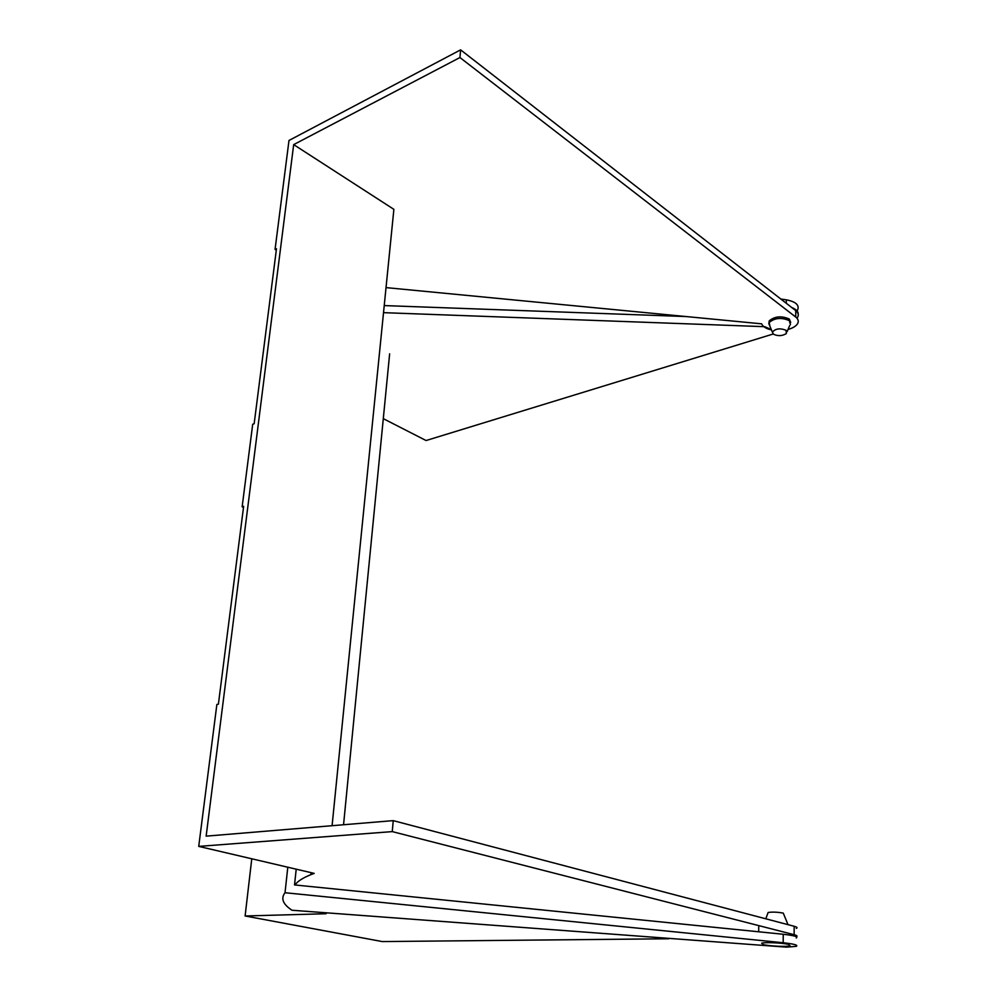 <?xml version="1.0" encoding="UTF-8"?>
<svg xmlns="http://www.w3.org/2000/svg" width="997" height="997" viewBox="0 0 997 997"><rect width="100%" height="100%" fill="white"/><g stroke="black" fill="none" stroke-linecap="round" stroke-linejoin="round"><path stroke-width="1.5" d="M383.521 312.659L764.687 326.68L771.267 329.471M788.228 328.985L789.425 329.022L788.041 329.446C792.814 328.113 795.98 326.206 797.563 323.726C798.896 321.333 798.285 319.115 795.743 317.046L459.941 57.539L293.679 144.615L393.877 209.345L332.088 825.69M780.838 299.038L786.309 299.823C795.818 301.667 799.582 305.082 797.588 310.067M791.817 307.575C796.304 309.344 798.435 311.65 798.248 314.491M786.596 947.15L292.021 910.249C282.911 904.304 280.581 898.471 285.03 892.726L783.193 942.738C794.16 943.972 798.51 945.168 796.217 946.34L786.596 947.15M389.64 353.823L343.554 824.743M296.209 869.172L294.526 884.925L783.231 934.264C794.185 935.51 798.522 936.744 796.229 937.978M287.797 867.216L285.03 892.726M251.767 858.791L245.112 915.981L326.119 913.738L323.227 912.616M773.198 334.007L426.068 440.537L383.297 418.653M668.875 938.763L382.225 941.567L245.112 915.981M686.061 316.548L384.231 305.581M758.692 931.784L758.742 926.811M796.254 928.381C797.774 927.771 797.077 927.073 794.16 926.275L393.229 820.631L392.27 831.61L198.727 846.391L216.872 704.468L218.393 704.206L243.629 506.339L242.146 506.775L252.702 424.248L254.16 423.737L276.481 248.739L275.06 249.4L288.993 140.465L460.614 49.85L459.941 57.539M393.229 820.631L206.142 836.147L293.679 144.615M386.026 287.61L761.671 323.838C762.805 326.667 766.057 328.686 771.441 329.895M242.146 506.775L243.492 507.386M275.06 249.4L276.294 250.172M797.575 317.37C798.909 314.952 798.298 312.709 795.756 310.64L460.614 49.85M198.727 846.391L314.205 873.384L310.865 874.656C302.664 877.971 297.368 881.41 295 884.962M796.316 936.694C797.737 936.121 797.002 935.448 794.135 934.688L392.27 831.61M767.914 913.078L768.139 912.479C772.538 911.844 777.585 912.056 783.268 913.115L788.016 924.655M785.462 923.982L787.854 924.618M763.253 944.608C769.198 946.153 787.206 946.976 790.098 945.804L788.602 944.433C782.732 942.863 764.437 942.04 761.658 943.212L763.253 944.608M786.097 330.294C780.003 327.938 775.429 328.561 772.388 332.175L773.423 334.182C777.872 336.288 782.171 336.089 786.309 333.596L786.097 330.294M790.447 324.661L789.337 320.648C781.486 317.233 774.769 317.844 769.186 322.492L769.896 326.181M790.733 322.455L789.337 319.052C781.498 315.625 774.781 316.248 769.198 320.897L768.911 323.103M786.284 303.275L786.309 299.823M783.231 934.264L783.193 942.738M795.743 317.046L795.756 310.64M794.16 926.275L794.135 934.688M311.064 872.649L310.865 874.656M768.139 912.479L765.771 918.798M772.388 332.175L768.799 323.527M769.198 320.897L769.186 322.492M787.094 331.702L789.624 325.658"/></g></svg>
